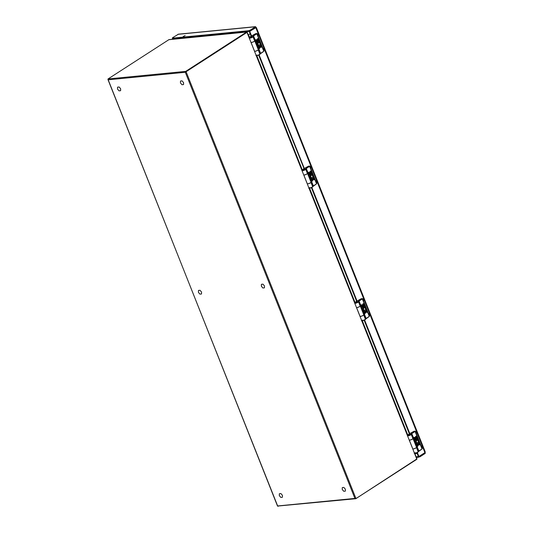 <?xml version="1.0" encoding="UTF-8"?>
<svg xmlns="http://www.w3.org/2000/svg" width="533" height="533" viewBox="0 0 533 533"><rect width="100%" height="100%" fill="white"/><g stroke="black" fill="none" stroke-linecap="round" stroke-linejoin="round"><path stroke-width="0.8" d="M357.65 300.725L361.121 298.78A0.819 0.613 -95.6 0 1 361.561 298.74M362.467 298.633L364.665 300.945L369.249 312.465L369.436 315.969L362.627 298.853L362.074 298.687A0.819 0.613 -95.6 0 1 362.24 298.62L362.78 298.96M357.223 301.738L355.571 302.564L357.223 301.738M356.764 301.045L354.851 302.777M355.258 302.351L355.344 302.298C354.938 303.244 355.877 303.037 358.169 301.691L362.074 298.687L361.121 298.78M365.298 319.347L369.209 316.475L365.811 318.661M369.422 316.116L369.456 315.736M362.24 298.62L369.236 316.242M358.909 300.732L366.071 318.288A1.646 0.393 -21.7 0 0 365.918 318.394A2.632 0.626 -21.7 0 0 365.451 319.014L363.772 314.796A2.632 0.626 158.3 0 1 363.852 314.55L360.308 305.642A2.632 0.626 -21.7 0 0 360.228 305.895L358.556 301.685A2.632 0.626 158.3 0 1 359.022 301.058A1.646 0.393 158.3 0 1 359.175 300.952L362.34 298.906M358.216 301.538L358.556 301.685A1.872 0.446 158.3 0 1 358.502 301.858L360.175 306.075A1.872 0.446 -21.7 0 0 360.228 305.895M354.791 303.264A2.072 0.493 -21.7 0 0 356.684 302.931A2.072 0.493 -21.7 0 0 358.502 301.858L360.175 306.075A2.072 0.493 158.3 0 1 358.363 307.141A2.072 0.493 158.3 0 1 356.464 307.481M364.672 306.455L363.872 304.749A0.453 0.34 84.4 0 0 363.573 304.49M362.733 307.468A1.346 1.013 -95.6 0 1 362.687 307.474A1.346 1.013 -95.6 0 1 361.72 306.828L361.054 305.149L361.534 304.709L362.407 306.435A0.466 0.346 -95.6 0 0 363.04 306.122L362.687 305.236A1.346 1.013 -95.6 0 1 363.539 303.643A1.346 1.013 -95.6 0 1 364.539 304.363L365.198 306.015L364.725 306.448L363.872 304.749M362.713 306.702A0.466 0.346 84.4 0 0 362.953 306.129L362.6 305.242A1.346 1.013 -95.6 0 1 363.453 303.657A1.346 1.013 -95.6 0 1 363.499 303.65M364.625 313.897L363.553 310.886A2.239 1.672 -95.6 0 1 362.846 308.467A2.239 1.672 -95.6 0 1 364.266 306.868A2.239 1.672 -95.6 0 1 364.305 306.868M363.553 310.886L363.639 310.872A2.239 1.672 -95.6 0 1 362.933 308.46A2.239 1.672 -95.6 0 1 364.352 306.861A2.239 1.672 -95.6 0 1 366.231 308.907L365.471 308.92A1.346 1.013 84.4 0 0 364.385 307.734M363.986 310.599L366.378 309.113L367.517 312.072L366.964 312.305L366.064 310.313L365.591 310.746L366.204 312.285L365.738 312.704L364.912 311.059M366.99 312.365L366.104 310.366M365.705 312.698L364.952 311.112M363.772 314.796A1.872 0.446 158.3 0 1 363.719 314.976L363.719 314.976A2.072 0.493 158.3 0 1 361.9 316.049A2.072 0.493 158.3 0 1 360.008 316.382M361.72 306.828L361.141 305.142L361.534 304.709M363.959 304.736A0.453 0.34 -95.6 0 0 363.373 305.149L363.573 305.656A1.346 1.013 -95.6 0 1 362.773 307.468A1.346 1.013 -95.6 0 1 361.807 306.815M363.639 310.872L364.679 313.897L365.192 313.451L364.419 311.505L365.038 311.099M365.591 309.047L365.558 308.907A1.346 1.013 -95.6 0 0 364.432 307.728A1.346 1.013 -95.6 0 0 363.566 308.747A1.346 1.013 -95.6 0 0 364.079 310.213L363.966 310.666L366.378 309.113M366.084 309.027L365.678 309.04M345.377 489.201L345.337 491.133L343.772 491.286L342.253 489.507L342.299 487.582L343.858 487.429L345.377 489.201M410.397 433.276L413.868 431.337A0.819 0.613 -95.6 0 1 414.308 431.29M415.214 431.184L417.412 433.496L422.069 445.348L422.189 448.52L415.38 431.41L414.821 431.244A0.819 0.613 -95.6 0 1 414.987 431.17L415.533 431.517M409.97 434.295L408.318 435.121L409.97 434.295M409.517 433.602L407.598 435.328M408.005 434.908L408.091 434.855C407.685 435.794 408.624 435.594 410.916 434.248L414.821 431.244L413.868 431.337M418.052 451.897L421.956 449.033L418.565 451.218M422.176 448.666L422.209 448.286M414.987 431.17L421.989 448.793M411.656 433.289L418.818 450.838A1.646 0.393 -21.7 0 0 418.665 450.945A2.632 0.626 -21.7 0 0 418.198 451.564L416.526 447.354A2.632 0.626 158.3 0 1 416.599 447.1L413.055 438.199A2.632 0.626 -21.7 0 0 412.982 438.452L411.303 434.235A2.632 0.626 158.3 0 1 411.769 433.615A1.646 0.393 158.3 0 1 411.922 433.509L415.094 431.464M410.963 434.095L411.303 434.235A1.872 0.446 158.3 0 1 411.249 434.415L412.928 438.626A1.872 0.446 -21.7 0 0 412.982 438.452M407.538 435.821A2.072 0.493 -21.7 0 0 409.431 435.481A2.072 0.493 -21.7 0 0 411.249 434.415L412.928 438.626A2.072 0.493 158.3 0 1 411.11 439.698A2.072 0.493 158.3 0 1 409.217 440.031M417.419 439.005L416.619 437.3A0.453 0.34 84.4 0 0 416.32 437.04M415.48 440.025A1.346 1.013 -95.6 0 1 415.434 440.031A1.346 1.013 -95.6 0 1 414.467 439.379L413.801 437.706L414.348 437.26M415.46 439.259A0.466 0.346 84.4 0 0 415.707 438.686L415.354 437.793A1.346 1.013 -95.6 0 1 416.206 436.207A1.346 1.013 -95.6 0 1 416.246 436.207M417.399 446.447L416.3 443.436A2.239 1.672 -95.6 0 1 415.593 441.024A2.239 1.672 -95.6 0 1 417.013 439.425A2.239 1.672 -95.6 0 1 417.059 439.419M416.3 443.436L416.386 443.429A2.239 1.672 -95.6 0 1 415.68 441.018A2.239 1.672 -95.6 0 1 417.099 439.419A2.239 1.672 -95.6 0 1 418.985 441.464L418.225 441.471A1.346 1.013 84.4 0 0 417.139 440.285M416.739 443.156L419.071 441.684M419.771 444.915L418.811 442.87M418.345 441.604L418.312 441.464A1.346 1.013 -95.6 0 0 417.179 440.278A1.346 1.013 -95.6 0 0 416.313 441.304A1.346 1.013 -95.6 0 0 416.826 442.77L416.713 443.216L419.211 441.73L420.27 444.629L419.718 444.862L418.831 442.856L418.345 443.296L418.958 444.835L418.398 445.262L417.665 443.609M416.526 447.354A1.872 0.446 158.3 0 1 416.473 447.527L416.473 447.527A2.072 0.493 158.3 0 1 414.654 448.599A2.072 0.493 158.3 0 1 412.762 448.939M415.354 437.793L415.44 437.786A1.346 1.013 -95.6 0 1 416.293 436.201A1.346 1.013 -95.6 0 1 417.292 436.913L417.952 438.572L417.479 438.999L416.619 437.3M415.707 438.686L415.44 437.786M415.793 438.672A0.466 0.346 -95.6 0 1 415.154 438.992L414.374 437.26L413.888 437.693L414.467 439.379M416.706 437.293A0.453 0.34 -95.6 0 0 416.12 437.706L416.32 438.213A1.346 1.013 -95.6 0 1 415.52 440.018A1.346 1.013 -95.6 0 1 414.554 439.372M416.386 443.429L417.432 446.454L417.945 446.001L417.166 444.056L417.705 443.663M418.398 445.262L417.792 443.656M418.831 441.577L418.432 441.59M252.149 35.618L255.62 33.672A0.819 0.613 -95.6 0 1 256.06 33.632M256.966 33.526L259.165 35.838L263.748 47.357L263.942 50.862L257.133 33.746L256.573 33.579A0.819 0.613 -95.6 0 1 256.739 33.512L257.286 33.852M251.723 36.63L250.07 37.457L251.723 36.63M251.27 35.938L249.351 37.67M249.757 37.25L249.844 37.19C249.437 38.136 250.377 37.93 252.669 36.584L256.573 33.579L255.62 33.672M259.804 54.239L263.708 51.368L260.317 53.553M263.922 51.008L263.955 50.628M256.739 33.512L263.742 51.135M253.408 35.624L260.57 53.18A1.646 0.393 -21.7 0 0 260.417 53.287A2.632 0.626 -21.7 0 0 259.951 53.906L258.272 49.689A2.632 0.626 158.3 0 1 258.352 49.442L254.807 40.535A2.632 0.626 -21.7 0 0 254.734 40.788A2.072 0.493 158.3 0 1 254.761 40.821A2.072 0.493 158.3 0 1 253.315 41.92A2.072 0.493 158.3 0 1 251.063 42.453L254.554 51.241A2.072 0.493 -21.7 0 0 256.813 50.702A2.072 0.493 -21.7 0 0 258.252 49.602L254.761 40.821M252.715 36.431L253.055 36.577A1.872 0.446 158.3 0 1 253.002 36.75L254.681 40.968A1.872 0.446 -21.7 0 0 254.734 40.788L253.055 36.577A2.632 0.626 158.3 0 1 253.521 35.951A1.646 0.393 158.3 0 1 253.675 35.844L256.839 33.799M249.291 38.156A2.072 0.493 -21.7 0 0 251.183 37.823A2.072 0.493 -21.7 0 0 253.002 36.75L254.681 40.968A2.072 0.493 158.3 0 1 252.862 42.034A2.072 0.493 158.3 0 1 250.97 42.373M259.171 41.347L258.372 39.642A0.453 0.34 84.4 0 0 258.072 39.382M257.232 42.36A1.346 1.013 -95.6 0 1 257.186 42.367A1.346 1.013 -95.6 0 1 256.22 41.721L255.554 40.042L256.093 39.602M257.212 41.594A0.466 0.346 84.4 0 0 257.459 41.021L257.106 40.135A1.346 1.013 -95.6 0 1 257.959 38.549A1.346 1.013 -95.6 0 1 257.999 38.543M259.125 48.789L258.052 45.778A2.239 1.672 -95.6 0 1 257.346 43.36A2.239 1.672 -95.6 0 1 258.765 41.761A2.239 1.672 -95.6 0 1 258.811 41.761M258.052 45.778L258.139 45.765A2.239 1.672 -95.6 0 1 257.432 43.353A2.239 1.672 -95.6 0 1 258.851 41.754A2.239 1.672 -95.6 0 1 260.737 43.799L259.971 43.813A1.346 1.013 84.4 0 0 258.891 42.627M258.492 45.498L260.877 44.006L262.023 46.964L261.47 47.197L260.564 45.205L260.097 45.638L260.704 47.177L260.237 47.597L259.411 45.951M261.463 47.27L260.604 45.258M260.204 47.59L259.458 46.005M258.272 49.689A1.872 0.446 158.3 0 1 258.219 49.869L258.219 49.869A2.072 0.493 158.3 0 1 256.406 50.941A2.072 0.493 158.3 0 1 254.507 51.275M257.106 40.135L257.192 40.128A1.346 1.013 -95.6 0 1 258.045 38.536A1.346 1.013 -95.6 0 1 259.045 39.255L259.704 40.908L259.231 41.341L258.372 39.642M257.459 41.021L257.192 40.128M257.546 41.014A0.466 0.346 -95.6 0 1 256.906 41.327L256.126 39.595L255.64 40.035L256.22 41.721M258.458 39.629A0.453 0.34 -95.6 0 0 257.872 40.042L258.072 40.555A1.346 1.013 -95.6 0 1 257.272 42.36A1.346 1.013 -95.6 0 1 256.306 41.707M258.139 45.765L259.185 48.789L259.698 48.343L258.918 46.398L259.544 45.991M260.091 43.939L260.057 43.799A1.346 1.013 -95.6 0 0 258.931 42.62A1.346 1.013 -95.6 0 0 258.065 43.639A1.346 1.013 -95.6 0 0 258.578 45.105L258.465 45.558L260.877 44.006M260.584 43.919L260.184 43.933M360.055 316.349A2.072 0.493 -21.7 0 0 362.313 315.809A2.072 0.493 -21.7 0 0 363.753 314.71L360.255 305.929A2.072 0.493 158.3 0 1 358.816 307.028A2.072 0.493 158.3 0 1 356.557 307.561L360.055 316.349L356.557 307.561M307.308 183.792A2.072 0.493 -21.7 0 0 309.56 183.259A2.072 0.493 -21.7 0 0 311.005 182.159L307.508 173.372A2.072 0.493 158.3 0 1 306.069 174.471A2.072 0.493 158.3 0 1 303.81 175.011L307.308 183.792L303.81 175.011M425.181 452.264L425.221 453.396L420.011 456.768L416.44 457.541M417.352 452.564L418.918 456.501L424.914 452.624A1.579 0.38 -21.7 0 0 425.041 452.537L425.201 451.804L256.313 27.403M177.835 34.339L255.447 26.77L256.013 27.623L250.517 30.854L250.237 30.141L255.613 26.65L178.495 34.165L172.625 37.703L172.625 38.136L248.671 30.721L250.237 30.141M256.007 27.629L255.88 27.456A1.579 0.38 -21.7 0 1 255.753 27.543L249.757 31.414L251.483 35.751L252.269 35.651M422.083 445.521L425.221 453.396M259.105 54.899L304.236 168.301L305.016 168.201M311.858 187.456L356.983 300.859L357.77 300.759M364.605 320.007L409.73 433.409L410.517 433.309M255.447 26.77L255.727 27.483M185.138 35.571L183.172 36.557L185.138 35.571M172.452 39.229A1.186 0.886 -95.6 0 1 172.585 38.782L248.958 31.434L250.517 30.854M418.678 456.521L416.16 456.828M420.011 456.768L419.724 456.055L419.151 456.348M419.724 456.055L424.801 452.697M364.152 320.24L409.211 433.462L409.857 433.549M311.405 187.683L356.464 300.905L357.11 300.998M258.658 55.132L303.983 168.481L303.377 169.221M249.757 31.414L249.237 31.467L250.963 35.798L251.609 35.891M416.906 452.79L418.398 456.548L418.918 456.501M172.972 39.182A1.186 0.886 -95.6 0 1 173.065 38.829M303.37 169.894L304.343 169.367L303.37 169.894M169.301 39.569A0.66 0.493 84.4 0 0 168.974 39.615L108.012 78.977L168.974 39.615L246.586 32.047L185.697 71.389L186.097 71.715L185.324 72.281L185.697 71.389L108.086 78.951L108.059 79.81L107.966 79.337L108.059 79.81L185.324 72.281L354.911 498.428L355.871 498.342L186.097 71.715L246.992 32.38L416.766 459.006L355.824 498.701L277.526 506.077L107.933 79.15M355.571 498.788L354.911 498.428L277.646 505.957L278.139 506.29L277.646 505.957L108.059 79.81M355.877 498.641L416.719 459.359L416.846 458.567L416.866 459.073A0.66 0.493 -95.6 0 1 416.799 459.226M247.165 32.213L246.586 32.047A0.66 0.493 -95.6 0 1 246.912 32.007L246.912 32.007M250.084 33.586L248.351 35.145M181.013 38.056L180.594 38.436M415 453.177L414.894 453.856M264.481 285.921L264.441 287.847L262.876 288L261.357 286.228L261.403 284.296L262.962 284.149L264.481 285.921M282.437 495.337L282.397 497.269L280.831 497.422L279.312 495.643L279.359 493.718L280.918 493.565L282.437 495.337M254.554 51.241L251.063 42.453M183.585 82.642L183.545 84.567L181.98 84.72L180.46 82.941L180.507 81.016L182.066 80.863L183.585 82.642M356.117 302.451L357.09 301.918L356.117 302.451M201.547 292.057L201.501 293.983L199.935 294.136L198.416 292.364L198.463 290.432L200.028 290.278L201.547 292.057M251.456 37.03L250.457 37.263L251.456 37.03M408.871 435.001L409.844 434.475L408.871 435.001M412.802 448.899A2.072 0.493 -21.7 0 0 415.06 448.366A2.072 0.493 -21.7 0 0 416.5 447.267L413.008 438.479A2.072 0.493 158.3 0 1 411.563 439.578A2.072 0.493 158.3 0 1 409.311 440.118L412.802 448.899L409.304 440.118M120.651 88.778L120.605 90.703L119.039 90.857L117.52 89.078L117.566 87.152L119.132 86.999L120.651 88.778M304.896 168.168L308.367 166.229A0.819 0.613 -95.6 0 1 308.807 166.183M309.72 166.076L311.912 168.388L316.575 180.241L316.689 183.412L309.88 166.303L309.327 166.136A0.819 0.613 -95.6 0 1 309.486 166.069L310.033 166.409M304.47 169.188L302.824 170.014L304.47 169.188M304.017 168.495L302.104 170.22M302.511 169.8L302.591 169.747C302.184 170.687 303.13 170.487 305.422 169.141L309.327 166.136L308.367 166.229M312.551 186.79L316.455 183.925L313.064 186.11M316.675 183.559L316.709 183.179M309.486 166.069L316.489 183.685M306.155 168.181L313.324 185.731A1.646 0.393 -21.7 0 0 313.171 185.837A2.632 0.626 -21.7 0 0 312.698 186.457L311.025 182.246A2.632 0.626 158.3 0 1 311.099 181.993L307.561 173.092A2.632 0.626 -21.7 0 0 307.481 173.345L305.802 169.128A2.632 0.626 158.3 0 1 306.268 168.508A1.646 0.393 158.3 0 1 306.422 168.401L309.593 166.356M305.462 168.988L305.802 169.128A1.872 0.446 158.3 0 1 305.749 169.307L307.428 173.518A1.872 0.446 -21.7 0 0 307.481 173.345M302.038 170.713A2.072 0.493 -21.7 0 0 303.937 170.373A2.072 0.493 -21.7 0 0 305.749 169.307L307.428 173.518A2.072 0.493 158.3 0 1 305.609 174.591A2.072 0.493 158.3 0 1 303.717 174.924M311.892 173.905L311.119 172.192A0.453 0.34 84.4 0 0 310.819 171.939M309.979 174.917A1.346 1.013 -95.6 0 1 309.94 174.924A1.346 1.013 -95.6 0 1 308.967 174.271L308.301 172.599L308.847 172.152M309.959 174.151A0.466 0.346 84.4 0 0 310.206 173.578L309.853 172.685A1.346 1.013 -95.6 0 1 310.706 171.1A1.346 1.013 -95.6 0 1 310.752 171.1M311.905 181.34L310.806 178.328A2.239 1.672 -95.6 0 1 310.093 175.917A2.239 1.672 -95.6 0 1 311.519 174.318A2.239 1.672 -95.6 0 1 311.558 174.311M310.806 178.328L310.892 178.322A2.239 1.672 -95.6 0 1 310.179 175.91A2.239 1.672 -95.6 0 1 311.605 174.311A2.239 1.672 -95.6 0 1 313.484 176.356L312.724 176.363A1.346 1.013 84.4 0 0 311.638 175.177M311.239 178.049L313.571 176.576M314.27 179.808L313.317 177.762M312.844 176.496L312.811 176.356A1.346 1.013 -95.6 0 0 311.678 175.17A1.346 1.013 -95.6 0 0 310.819 176.196A1.346 1.013 -95.6 0 0 311.325 177.662L311.212 178.115L313.624 176.563L314.77 179.521L314.217 179.754L313.331 177.749L312.844 178.189L313.457 179.728L313.018 180.141L312.165 178.502L311.705 178.802L312.445 180.894L311.932 181.347L310.892 178.322M311.025 182.246A1.872 0.446 158.3 0 1 310.972 182.419L310.972 182.419A2.072 0.493 158.3 0 1 309.153 183.492A2.072 0.493 158.3 0 1 307.261 183.832M309.853 172.685L309.94 172.679A1.346 1.013 -95.6 0 1 310.792 171.093A1.346 1.013 -95.6 0 1 311.792 171.806L312.451 173.465L311.978 173.898L311.119 172.192M310.206 173.578L309.94 172.679M310.293 173.565A0.466 0.346 -95.6 0 1 309.653 173.885L308.874 172.152L308.387 172.585L308.967 174.271M311.205 172.186A0.453 0.34 -95.6 0 0 310.626 172.599L310.826 173.105A1.346 1.013 -95.6 0 1 310.026 174.911A1.346 1.013 -95.6 0 1 309.053 174.264M312.898 180.154L312.291 178.548M313.331 176.47L312.931 176.483M362.8 298.9L364.412 300.632M366.078 318.487L369.362 316.336L369.249 312.465L364.665 300.945L362.78 298.813L361.334 298.707M362.427 320.106C362.02 321.046 362.966 320.846 365.252 319.5L365.378 319.414C365.332 320.093 360.515 321.419 361.601 320.513M364.625 301.005L369.176 312.451M358.729 300.859L365.918 318.394L365.458 319.06M361.687 320.599A2.072 0.493 158.3 0 0 363.579 320.26A2.072 0.493 158.3 0 0 365.398 319.187L363.719 314.976L365.398 319.187A1.872 0.446 -21.7 0 0 365.451 319.014L365.418 319.26M360.235 305.789L363.733 314.59M415.547 431.45L417.159 433.189M418.825 451.038L422.116 448.886L421.929 445.002M415.18 452.657C414.774 453.603 415.713 453.396 418.005 452.051L418.125 451.964C418.079 452.65 413.268 453.976 414.354 453.07M411.476 433.409L418.665 450.945L418.212 451.618M414.434 453.15A2.072 0.493 158.3 0 0 416.326 452.817A2.072 0.493 158.3 0 0 418.145 451.744L416.473 447.527L418.145 451.744A1.872 0.446 -21.7 0 0 418.198 451.564L418.165 451.811M417.239 433.362L421.949 445.082L417.412 433.496L415.267 431.19L414.081 431.257M412.982 438.346L416.486 447.147M257.299 33.792L258.911 35.524M260.577 53.38L263.868 51.228L263.748 47.357L259.165 35.838L257.279 33.706L255.833 33.599M256.926 54.999C256.52 55.938 257.466 55.738 259.758 54.393L259.877 54.306C259.831 54.992 255.014 56.311 256.1 55.405M259.125 35.898L263.682 47.344M253.228 35.751L260.417 53.287L259.964 53.953M256.186 55.492A2.072 0.493 158.3 0 0 258.079 55.152A2.072 0.493 158.3 0 0 259.897 54.08L258.219 49.869L259.897 54.08A1.872 0.446 -21.7 0 0 259.951 53.906L259.917 54.153M254.734 40.681L258.239 49.482M255.753 27.543L258.898 35.458M263.835 47.857L311.652 168.008M316.582 180.414L364.399 300.565M369.336 312.964L417.146 433.116M417.166 453.443L414.901 453.663M418.445 457.347L418.165 456.634M409.211 433.462L409.73 433.409M356.464 300.905L356.983 300.859M304.363 168.441L303.983 168.481M303.71 168.355L304.236 168.301M250.963 35.798L251.483 35.751M248.671 30.721L248.958 31.434M172.625 38.136L172.905 38.849M355.751 498.721L416.959 458.993M416.846 458.567L414.767 453.336L416.846 458.567M407.652 435.461L362.02 320.786L407.652 435.461M354.905 302.904L309.267 188.229L354.905 302.904M302.151 170.353L256.52 55.679L302.151 170.353M249.404 37.796L247.259 32.413L249.404 37.796M246.959 32.007L168.854 39.695M248.571 34.938L249.544 37.383M256.826 55.679L302.298 169.94M309.573 188.236L355.045 302.491M362.327 320.786L407.792 435.048M182.459 37.916A2.632 1.972 84.4 0 0 182.533 38.249M310.053 166.343L311.658 168.082M313.324 185.93L316.615 183.778L316.429 179.894M309.68 187.549C309.273 188.495 310.213 188.289 312.505 186.943L312.624 186.856C312.585 187.543 307.768 188.869 308.854 187.962M305.975 168.301L313.171 185.837L312.711 186.51M308.933 188.042A2.072 0.493 158.3 0 0 310.832 187.709A2.072 0.493 158.3 0 0 312.651 186.637L310.972 182.419L312.651 186.637A1.872 0.446 -21.7 0 0 312.698 186.457L312.664 186.703M311.745 168.255L316.449 179.974L311.912 168.388L309.773 166.089L308.587 166.149M307.481 173.238L310.986 182.039M356.151 301.765L354.705 303.184M356.71 301.052L356.124 301.778M365.458 319.034L365.378 319.414M408.898 434.315L407.452 435.741M409.457 433.609L408.878 434.328M418.205 451.584L418.125 451.964M250.65 36.657L249.204 38.076M251.21 35.944L250.63 36.67M259.957 53.926L259.877 54.306M172.585 38.776L172.306 38.07M409.411 433.609L409.93 433.562M356.664 301.058L357.183 301.005M303.91 168.501L304.43 168.455M251.163 35.951L251.683 35.898M303.397 169.208L301.958 170.633M312.711 186.477L312.624 186.856"/></g></svg>
